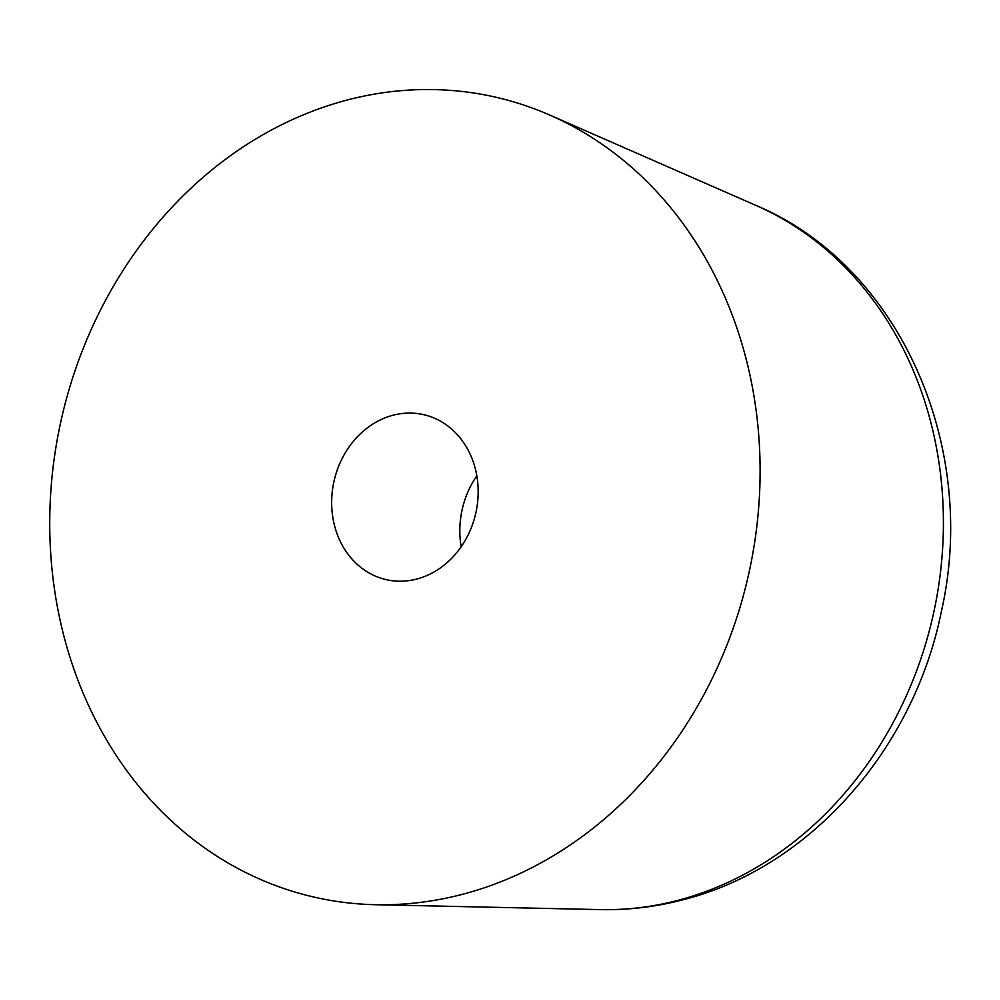 <?xml version="1.0" encoding="UTF-8"?>
<svg xmlns="http://www.w3.org/2000/svg" width="1000" height="1000" viewBox="0 0 1000 1000"><rect width="100%" height="100%" fill="white"/><g stroke="black" fill="none" stroke-linecap="round" stroke-linejoin="round"><path stroke-width="1.5" d="M461.163 546.75A84.588 72.663 102.5 0 1 476.825 475.85M462.163 894.4A410.138 352.287 102.5 0 1 375.387 904.7A410.138 352.287 102.5 0 1 50 539.275A410.138 352.287 102.5 0 1 347.675 99.9A410.138 352.287 102.5 0 1 549.85 115.1A410.138 352.287 102.5 0 1 757.138 523.625A410.138 352.287 102.5 0 1 462.163 894.4M393.113 415.213A84.588 72.663 102.5 0 1 423.162 414.55A84.588 72.663 102.5 0 1 478.1 495.525A84.588 72.663 102.5 0 1 416.725 579.075A84.588 72.663 102.5 0 1 386.662 579.738A84.588 72.663 102.5 0 1 331.725 498.762A84.588 72.663 102.5 0 1 393.113 415.213M677.675 900.425A365.788 314.2 102.5 0 1 600.288 909.613C628 910.2 655.425 906.95 682.562 899.887C809.712 868.125 913.975 749.05 941.475 610.975C978.787 446.575 899.737 265.562 755.888 205.387A365.788 314.2 102.5 0 1 940.763 569.75A365.788 314.2 102.5 0 1 677.675 900.425M375.387 904.7L600.288 909.613M755.888 205.387L549.85 115.1"/></g></svg>
